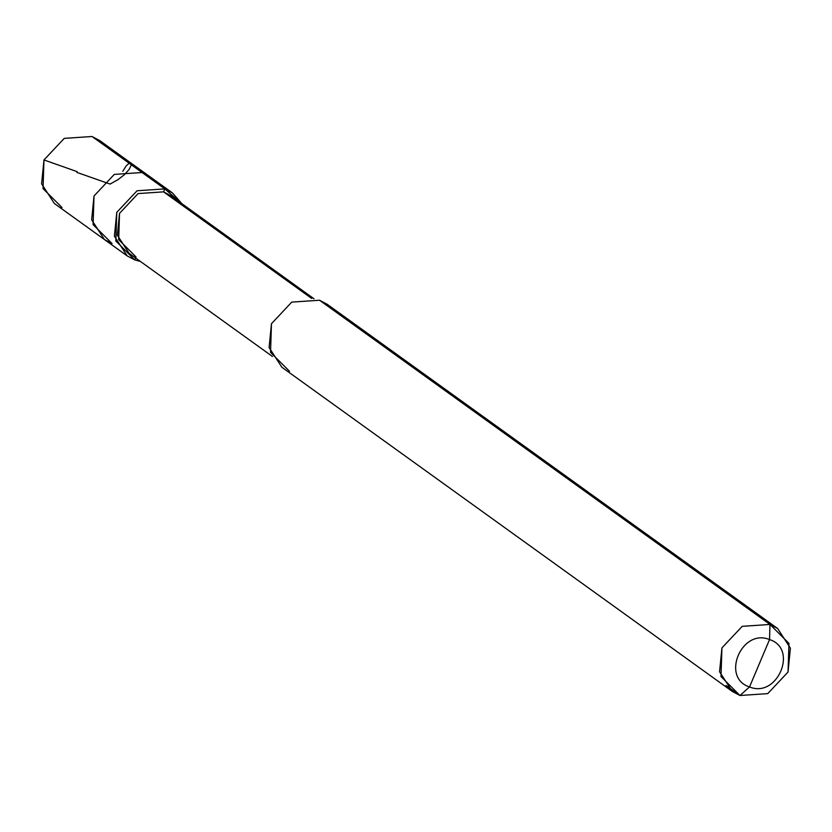 <?xml version="1.0" encoding="UTF-8"?>
<svg xmlns="http://www.w3.org/2000/svg" width="832" height="832" viewBox="0 0 832 832"><rect width="100%" height="100%" fill="white"/><g stroke="black" fill="none" stroke-linecap="round" stroke-linejoin="round"><path stroke-width="1.25" d="M112.07 243.568L93.09 224.63L94.016 195.978L114.306 174.387L142.074 172.526L92.03 136.5L99.674 140.546L149.729 176.571L142.074 172.526L155.99 182.541L142.074 172.526L114.306 174.387L94.016 195.978L91.655 219.825L104.416 239.522L112.07 243.568L93.09 224.63L94.016 195.978L114.306 174.387L142.074 172.526L149.729 176.571L172.474 192.941L164.83 188.895L142.074 172.526L164.83 188.895L181.927 203.726L172.474 192.941M105.945 146.515L92.03 136.5L64.262 138.372L43.971 159.952L43.035 188.604L62.015 207.542M104.416 239.522L54.361 203.497L41.6 183.799L43.971 159.952L64.262 138.372L92.03 136.5L142.074 172.526L114.306 174.387L94.016 195.978L91.655 219.825L104.416 239.522L127.161 255.892L134.815 259.938L140.39 261.435L134.815 259.938L135.637 258.003L134.815 259.938L115.835 240.999L116.771 212.347L137.062 190.767L164.83 188.895L137.062 190.767L116.771 212.347L114.4 236.194L127.161 255.892M333.445 310.253L769.985 624.458L742.217 626.33L721.926 647.91L719.555 671.757L732.326 691.454L739.97 695.5L726.055 685.485L739.97 695.5L749.528 686.941C720.564 677.862 741.666 627.9 769.538 639.569L749.528 686.941C777.39 698.61 798.502 648.648 769.538 639.569L769.985 624.458L319.53 300.238L327.174 304.283L777.639 628.503L769.985 624.458L788.965 643.396L788.029 672.048L767.738 693.628L739.97 695.5L767.738 693.628L788.029 672.048L790.4 648.201L777.639 628.503M176.332 201.032L163.571 191.859L164.83 188.895L163.571 191.859L170.591 195.562L313.955 298.75M272.418 356.46L129.054 253.271L117.354 235.217L119.517 213.356L138.122 193.575L163.571 191.859L311.646 298.428L163.571 191.859L138.122 193.575L119.517 213.356L118.674 239.616L136.063 256.984M769.538 639.569C798.502 648.648 777.39 698.61 749.528 686.941L769.538 639.569C741.666 627.9 720.564 677.862 749.528 686.941L739.97 695.5L721.001 676.562L721.926 647.91L742.217 626.33L769.985 624.458L769.538 639.569M732.326 691.454L281.871 367.245L269.1 347.547L271.471 323.7L291.762 302.11L319.53 300.238L291.762 302.11L271.471 323.7L270.535 352.352L289.515 371.29M77.168 171.662L43.971 159.952M76.877 172.38L110.074 184.09L118.061 179.587L124.509 174.595L129.178 169.385L131.362 164.809M129.168 163.228L126.214 165.849L122.762 171.35"/></g></svg>
